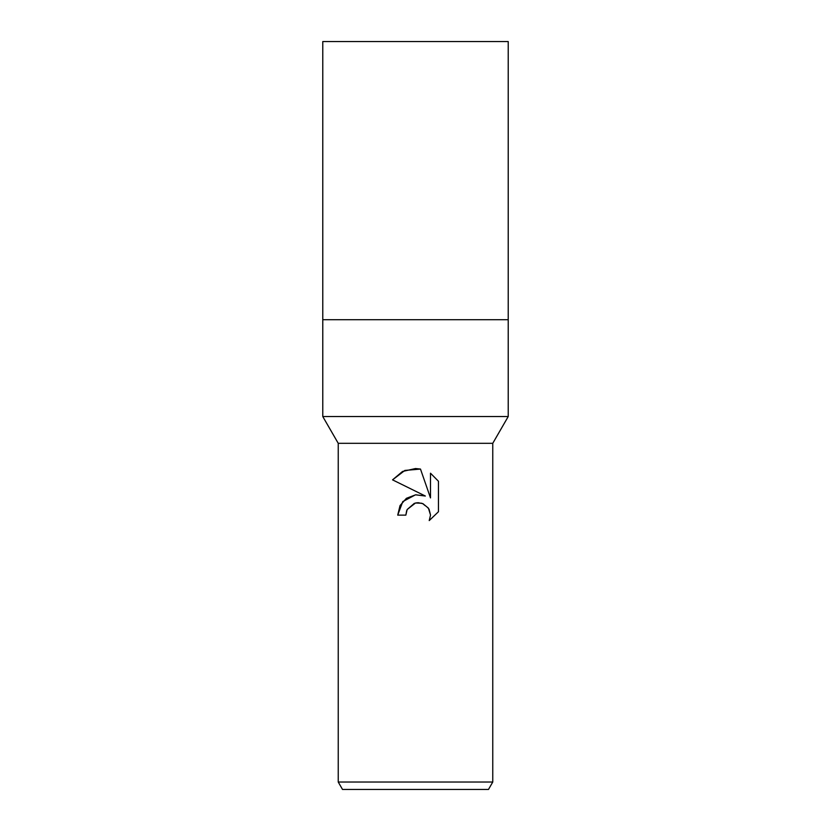 <?xml version="1.0" encoding="UTF-8"?>
<svg xmlns="http://www.w3.org/2000/svg" width="831" height="831" viewBox="0 0 831 831"><rect width="100%" height="100%" fill="white"/><g stroke="black" fill="none" stroke-linecap="round" stroke-linejoin="round"><path stroke-width="0.62" stroke-dasharray="4.16 3.12" d="M492.762 782.033L338.238 782.033M492.762 443.318L338.238 443.318M488.483 789.45L342.517 789.45M406.671 510.608L407.148 509.528M438.456 511.73L438.456 481.253M397.727 515.137L405.85 515.137M392.544 479.851L425.337 496.024M414.389 503.306L415.5 503.004M421.764 503.243L429.045 509.185M430.5 473.213L430.5 497.914L420.486 469.068M508.219 416.549L322.781 416.549M508.219 319.696L322.781 319.696L508.219 319.696M508.219 41.55L322.781 41.55"/><path stroke-width="1.25" d="M492.762 443.318L338.238 443.318L322.781 416.549L322.781 319.696L508.219 319.696L508.219 416.549L492.762 443.318L492.762 782.033L338.238 782.033L342.517 789.45L488.483 789.45L492.762 782.033M322.781 416.549L508.219 416.549M415.5 503.004L407.148 509.528L405.85 515.137L397.727 515.137L402.765 501.592L415.5 494.819L425.337 496.024L392.544 479.851L402.536 471.468L415.5 468.539L420.486 469.068L430.5 497.914L430.5 473.213L438.456 481.253L438.456 511.73L429.222 520.58L430.531 515.054L428.432 508.167L422.917 503.659L418.19 502.713L415.5 503.004L421.764 503.243M405.85 515.137L406.671 510.608M429.045 509.185L430.531 515.054L429.222 520.58L438.456 511.73M425.337 496.024L415.687 494.798L406.421 498.309L400.033 505.58L397.727 515.137M407.148 509.528L414.389 503.306M438.456 481.253L430.5 473.213M420.486 469.068L404.874 470.429L392.544 479.851M415.5 319.696L508.219 319.696L508.219 41.55L322.781 41.55L322.781 319.696L415.5 319.696M338.238 443.318L338.238 782.033"/></g></svg>
